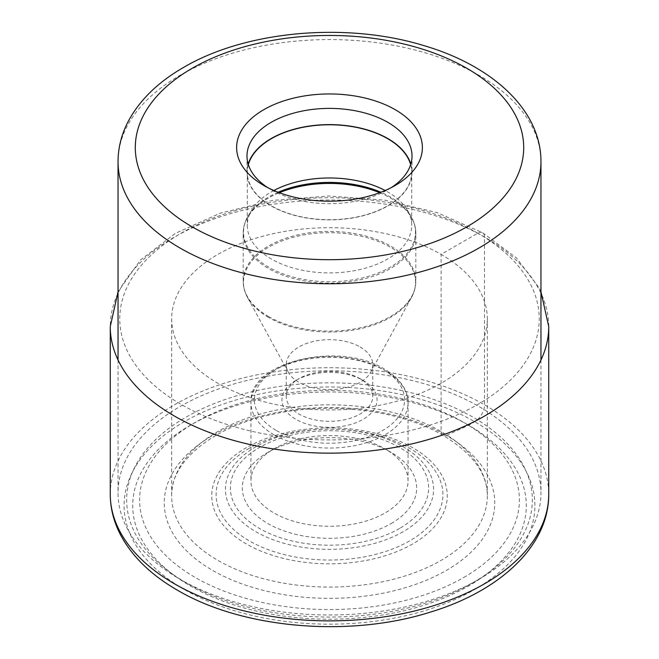 <?xml version="1.0" encoding="UTF-8"?>
<svg xmlns="http://www.w3.org/2000/svg" width="659" height="659" viewBox="0 0 659 659"><rect width="100%" height="100%" fill="white"/><g stroke="black" fill="none" stroke-linecap="round" stroke-linejoin="round"><path stroke-width="0.49" stroke-dasharray="3.29 2.47" d="M468.656 425.244A196.794 113.62 0 0 0 190.344 425.244A196.794 113.62 0 0 0 190.344 585.925A196.794 113.62 0 0 0 468.656 585.925A196.794 113.62 0 0 0 468.656 425.244L474.752 421.719A13.806 7.974 120 0 0 484.522 404.807L484.522 237.075A9.498 5.478 120 0 0 477.808 233.204L441.11 254.39A157.839 91.123 180 0 1 487.339 318.824A157.839 91.123 180 0 1 389.906 403.02A157.839 91.123 180 0 1 217.89 383.266A157.839 91.123 180 0 1 171.661 318.824A157.839 91.123 180 0 1 269.094 234.637A157.839 91.123 180 0 1 441.11 254.39L441.11 431.513A157.839 91.123 0 0 0 271.912 411.101A157.839 91.123 0 0 0 171.777 492.446A157.839 91.123 0 0 0 171.661 495.947A157.839 91.123 0 0 0 217.89 560.381A157.839 91.123 0 0 0 389.906 580.134A157.839 91.123 0 0 0 487.339 495.947A157.839 91.123 0 0 0 487.223 492.446A157.839 91.123 0 0 0 441.11 431.513A9.251 5.338 120 0 0 446.357 435.475A165.261 95.415 180 0 1 446.357 570.406A165.261 95.415 180 0 1 212.643 570.406A165.261 95.415 180 0 1 212.643 435.475A165.261 95.415 180 0 1 446.357 435.475L468.656 425.244M179.973 406.57A211.465 122.088 180 0 1 410.425 380.103A211.465 122.088 180 0 1 540.965 492.899A211.465 122.088 180 0 1 479.027 579.228L479.027 579.228A211.465 122.088 180 0 1 179.973 579.228A211.465 122.088 180 0 1 118.035 492.899A211.465 122.088 180 0 1 179.973 406.57M479.027 579.228L472.923 582.754A202.832 117.104 180 0 1 186.077 582.754A202.832 117.104 180 0 1 186.077 417.139A202.832 117.104 180 0 1 472.923 417.139A202.832 117.104 180 0 1 472.923 582.754L479.027 579.228M463.771 577.465A189.891 109.633 0 0 0 463.771 422.427A189.891 109.633 0 0 0 195.229 422.427A189.891 109.633 0 0 0 195.229 577.465A189.891 109.633 0 0 0 463.771 577.465M391.141 523.551A87.177 50.331 0 0 0 391.141 452.379L391.141 452.379A87.177 50.331 0 0 0 267.859 452.379L267.859 452.379A87.177 50.331 0 0 0 267.859 523.551A87.177 50.331 0 0 0 391.141 523.551M385.037 448.853L391.141 452.379L385.037 448.853A78.545 45.347 0 0 0 273.963 448.853L273.963 448.853A78.545 45.347 0 0 0 250.955 480.913A78.545 45.347 0 0 0 273.963 512.982A78.545 45.347 0 0 0 385.037 512.982A78.545 45.347 0 0 0 408.045 480.913A78.545 45.347 0 0 0 385.037 448.853M295.858 380.449L295.858 380.449A47.58 27.472 0 0 0 295.858 419.297A47.58 27.472 0 0 0 363.142 419.297A47.58 27.472 0 0 0 363.142 380.449L363.142 380.449A47.58 27.472 0 0 0 295.858 380.449L298.906 378.686A43.263 24.976 0 0 0 286.237 396.347A43.263 24.976 0 0 0 298.906 414.009A43.263 24.976 0 0 0 360.094 414.009A43.263 24.976 0 0 0 372.763 396.347A43.263 24.976 0 0 0 360.094 378.686A43.263 24.976 0 0 0 298.906 378.686M363.142 380.449L360.094 378.686L363.142 380.449M360.094 346.972A43.263 24.976 180 0 1 372.763 364.633A43.263 24.976 180 0 1 370.77 372.129A43.263 24.976 180 0 1 298.906 382.294A43.263 24.976 180 0 1 288.23 372.129A43.263 24.976 180 0 1 286.237 364.633A43.263 24.976 180 0 1 312.943 341.56A43.263 24.976 180 0 1 360.094 346.972M273.856 190.509A82.21 47.464 0 0 0 251.886 209.801A82.21 47.464 0 0 0 247.29 225.452A82.21 47.464 0 0 0 271.368 259.012A82.21 47.464 0 0 0 360.959 269.3A82.21 47.464 0 0 0 411.71 225.452A82.21 47.464 0 0 0 407.114 209.801A82.21 47.464 0 0 0 387.632 191.884A82.21 47.464 0 0 0 385.144 190.509M410.656 164.651A82.21 47.464 180 0 1 411.71 172.238A82.21 47.464 180 0 1 360.959 216.094A82.21 47.464 180 0 1 271.368 205.806A82.21 47.464 180 0 1 247.29 172.238A82.21 47.464 180 0 1 248.344 164.651M248.188 164.14A82.515 47.637 0 0 0 246.985 172.238A82.515 47.637 0 0 0 271.154 205.929A82.515 47.637 0 0 0 361.074 216.251A82.515 47.637 0 0 0 412.015 172.238A82.515 47.637 0 0 0 410.812 164.14M391.289 187.601A82.515 47.637 180 0 1 387.846 189.718L387.846 189.718A82.515 47.637 180 0 1 271.154 189.718L271.154 189.718A82.515 47.637 180 0 1 267.711 187.601M271.154 189.718L263.831 185.492L271.154 189.718M184.248 589.443A205.427 118.604 180 0 1 184.248 421.719A205.427 118.604 180 0 1 474.752 421.719A205.427 118.604 180 0 1 474.752 589.443A205.427 118.604 180 0 1 184.248 589.443M110.267 494.308A219.233 126.569 180 0 1 245.601 377.368A219.233 126.569 180 0 1 484.522 404.807A219.233 126.569 180 0 1 548.733 494.308M548.733 326.576A219.233 126.569 0 0 0 484.522 237.075A219.233 126.569 0 0 0 245.601 209.644A219.233 126.569 0 0 0 110.267 326.576M477.808 233.204A209.735 121.091 0 0 0 181.192 233.204A209.735 121.091 0 0 0 181.192 404.453A209.735 121.091 0 0 0 477.808 404.453A209.735 121.091 0 0 0 477.808 233.204M540.965 161.669A211.465 122.088 0 0 0 410.425 48.873A211.465 122.088 0 0 0 179.973 75.34A211.465 122.088 0 0 0 179.874 75.398A211.465 122.088 0 0 0 118.035 161.669M412.765 543.897A117.747 67.984 180 0 1 246.235 543.897A117.747 67.984 180 0 1 246.235 447.758A117.747 67.984 180 0 1 412.765 447.758A117.747 67.984 180 0 1 412.765 543.897M249.316 448.277A113.397 65.472 0 0 0 249.316 540.866A113.397 65.472 0 0 0 409.684 540.866A113.397 65.472 0 0 0 409.684 448.277A113.397 65.472 0 0 0 249.316 448.277M403.094 531.731A104.081 60.093 180 0 1 255.906 531.731A104.081 60.093 180 0 1 255.906 446.753A104.081 60.093 180 0 1 403.094 446.753A104.081 60.093 180 0 1 403.094 531.731M399.593 528.436A99.13 57.234 180 0 1 259.407 528.436A99.13 57.234 180 0 1 259.407 447.494A99.13 57.234 180 0 1 399.593 447.494A99.13 57.234 180 0 1 399.593 528.436M273.963 434.759A78.545 45.347 180 0 1 250.955 402.69A78.545 45.347 180 0 1 299.375 360.811A78.545 45.347 180 0 1 384.938 370.572A78.545 45.347 180 0 1 385.037 370.63A78.545 45.347 180 0 1 408.045 402.69A78.545 45.347 180 0 1 359.625 444.57A78.545 45.347 180 0 1 274.062 434.816A78.545 45.347 180 0 1 273.963 434.759M276.5 430.582A75.093 43.354 0 0 0 382.648 430.5A75.093 43.354 0 0 0 382.599 369.213A75.093 43.354 180 0 0 382.5 369.164A75.093 43.354 180 0 0 276.352 369.246A75.093 43.354 180 0 0 276.401 430.525A75.093 43.354 180 0 0 276.5 430.582M268.666 317.481A86.041 49.672 180 0 1 247.43 297.267A86.041 49.672 180 0 1 284.828 239.901A86.041 49.672 180 0 1 390.243 247.174A86.041 49.672 180 0 1 390.334 247.232A86.041 49.672 180 0 1 411.57 297.267A86.041 49.672 180 0 1 268.757 317.539A86.041 49.672 180 0 1 268.666 317.481M268.559 316.542A86.313 49.829 0 0 0 362.59 327.276A86.313 49.829 0 0 0 415.813 281.253A86.313 49.829 0 0 0 390.532 246.021A86.313 49.829 0 0 0 390.441 245.964A86.313 49.829 0 0 0 296.41 235.23A86.313 49.829 0 0 0 243.187 281.253A86.313 49.829 0 0 0 268.468 316.493A86.313 49.829 0 0 0 268.559 316.542M379.658 192.7A86.313 49.829 180 0 1 390.433 197.964A86.313 49.829 180 0 1 390.532 198.013A86.313 49.829 180 0 1 415.813 233.253A86.313 49.829 180 0 1 362.59 279.276A86.313 49.829 180 0 1 268.567 268.543A86.313 49.829 180 0 1 268.468 268.493A86.313 49.829 180 0 1 243.187 233.253A86.313 49.829 180 0 1 279.342 192.7M278.131 192.247A85.991 49.647 0 0 0 248.319 215.691A85.991 49.647 0 0 0 268.699 267.167A85.991 49.647 0 0 0 268.79 267.224A85.991 49.647 0 0 0 375.284 274.086A85.991 49.647 0 0 0 410.681 215.691A85.991 49.647 0 0 0 390.301 196.959A85.991 49.647 0 0 0 390.21 196.901A85.991 49.647 0 0 0 380.869 192.247M540.965 291.805L539.004 287.761L516.409 257.891L482.553 232.734L437.255 212.668L384.831 200.171L328.717 195.995L272.661 200.402L220.386 213.121L175.327 233.385L140.408 260.066L118.035 291.813M487.339 318.824L487.339 495.947M171.661 318.824L171.661 495.947M487.223 492.446C485.823 471.416 471.086 452.379 443.013 435.344C400.112 409.865 328.709 401.109 270.791 414.7C212.256 427.279 172.543 461.3 171.777 492.446M540.965 359.971L540.965 492.899M118.035 359.971L118.035 492.899M186.077 582.754L179.973 579.228M273.963 448.853L267.859 452.379M408.045 480.913L408.045 402.69C408.448 393.299 402.764 380.029 384.321 369.048C339.336 340.522 248.081 361.7 250.955 402.69L250.955 480.913M372.763 364.633L372.763 396.347M286.237 364.633L286.237 396.347M288.23 372.129L247.43 297.267C244.621 292.102 243.204 286.764 243.187 281.253L243.187 233.253C243.212 227.174 244.926 221.317 248.319 215.691L251.886 209.801M370.77 372.129L411.57 297.267C414.379 292.102 415.796 286.764 415.813 281.253L415.813 233.253C415.788 227.174 414.074 221.317 410.681 215.691L407.114 209.801M411.71 172.238L411.71 225.452M247.29 172.238L247.29 225.452M412.015 156.035L412.015 172.238M246.985 156.035L246.985 172.238M387.846 189.718L395.169 185.492"/><path stroke-width="0.99" d="M263.831 185.492L263.831 185.492A92.87 53.618 180 0 1 263.831 109.658A92.87 53.618 180 0 1 395.169 109.658A92.87 53.618 180 0 1 395.169 185.492A92.87 53.618 180 0 1 263.831 185.492M385.144 190.509A82.21 47.464 0 0 0 273.856 190.509M248.344 164.651A82.21 47.464 180 0 1 304.236 127.072A82.21 47.464 180 0 1 387.632 138.678A82.21 47.464 180 0 1 410.656 164.651M410.812 164.14A82.515 47.637 0 0 0 387.846 138.555A82.515 47.637 0 0 0 304.549 126.833A82.515 47.637 0 0 0 248.188 164.14M267.711 187.601A82.515 47.637 180 0 1 246.985 156.035A82.515 47.637 180 0 1 271.154 122.343A82.515 47.637 180 0 1 387.846 122.343A82.515 47.637 180 0 1 412.015 156.035A82.515 47.637 180 0 1 391.289 187.601M548.733 494.308A219.233 126.569 180 0 1 413.399 611.247A219.233 126.569 180 0 1 174.478 583.808A219.233 126.569 180 0 1 110.267 494.308C110.325 508.476 113.826 522.134 120.762 535.281C132.426 556.83 151.282 575.118 177.337 590.126C242.652 628.818 349.567 637.83 430.451 612.087C500.082 591.074 549.021 545.776 548.733 494.308L548.733 326.576A219.233 126.569 0 0 1 413.399 443.515A219.233 126.569 0 0 1 174.478 416.084A219.233 126.569 0 0 1 110.267 326.576L110.267 494.308M466.819 226.861A194.199 112.121 180 0 1 192.222 226.885A194.199 112.121 180 0 1 192.09 68.347A194.199 112.121 0 0 1 192.181 68.297A194.199 112.121 0 0 1 466.778 68.264A194.199 112.121 0 0 1 466.91 226.803A194.199 112.121 0 0 1 466.819 226.861M118.035 161.669A211.465 122.088 0 0 0 248.575 274.465A211.465 122.088 0 0 0 479.027 247.998A211.465 122.088 0 0 0 479.126 247.941A211.465 122.088 0 0 0 540.965 161.669C541.138 109.723 491.812 65.307 423.3 45.438C346.057 21.821 245.7 30.709 183.548 67.44C158.679 81.732 140.466 99.287 128.917 120.086C121.734 133.357 118.109 147.221 118.035 161.669L118.035 359.971M279.342 192.7A86.313 49.829 180 0 1 379.658 192.7M380.869 192.247A85.991 49.647 0 0 0 278.131 192.247M118.035 291.813L110.267 326.576M540.965 291.805L548.733 326.576M540.965 161.669L540.965 359.971"/></g></svg>
